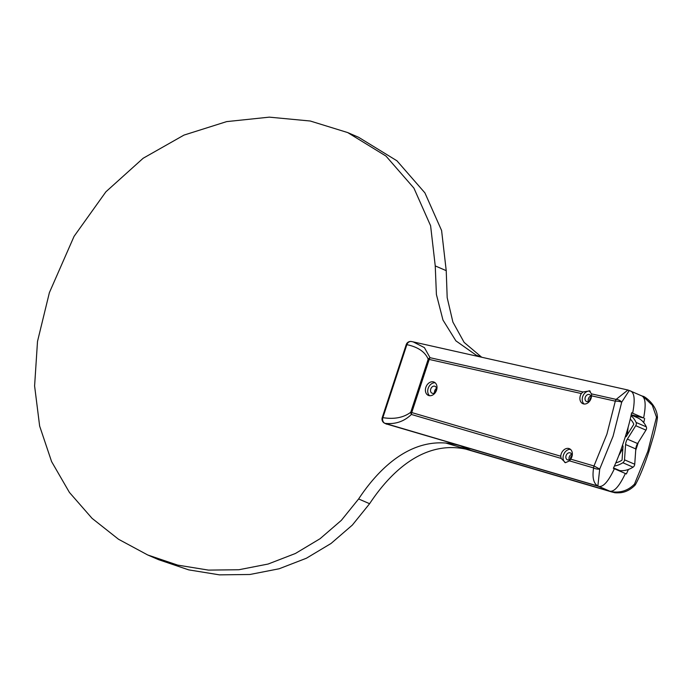 <?xml version="1.0" encoding="UTF-8"?>
<svg xmlns="http://www.w3.org/2000/svg" width="692" height="692" viewBox="0 0 692 692"><rect width="100%" height="100%" fill="white"/><g stroke="black" fill="none" stroke-linecap="round" stroke-linejoin="round"><path stroke-width="1.04" d="M631.216 414.767L643.612 417.968C646.267 404.457 645.454 397.018 641.173 395.642L630.187 390.893C634.469 392.269 635.282 399.708 632.635 413.219L643.612 417.968L631.216 414.767M445.83 443.053L609.764 491.164C614.202 492.047 619.401 486.156 625.36 473.501C619.401 486.156 614.202 492.047 609.764 491.164L471.217 450.501C429.862 438.365 394.812 465.647 369.606 503.707L352.332 525.09L331.036 543.471L306.392 558.236L279.11 568.781L249.89 574.49L219.459 574.853L188.743 569.879L158.684 559.716L147.699 554.967L118.514 539.25L92.071 518.351L69.416 492.419L51.597 461.607L39.643 426.064L34.6 385.954L37.506 341.424L49.392 292.621L74.07 236.344L105.919 191.779L143.157 158.252L183.994 135.087L226.656 121.61L269.344 117.147L310.284 121.022L347.695 132.57L385.972 156.063L413.92 188.12L430.606 225.756L435.242 265.91L436.41 294.507L442.975 320.059L455.898 340.853L476.131 355.143L481.52 357.202M347.695 132.57L358.681 137.327L396.957 160.812L424.905 192.869L441.591 230.505L446.228 270.659L447.188 297.655L452.888 322.048L464.124 342.393L481.71 357.245M631.58 412.951L632.635 413.219L631.58 412.951M628.405 469.47L626.381 473.942L614.375 468.743C608.424 481.407 603.225 487.298 598.779 486.415L460.232 445.752C418.876 433.616 383.826 460.898 358.62 498.958L341.355 520.341L320.05 538.722L295.406 553.488L268.124 564.032L238.904 569.741L208.482 570.104L177.757 565.13L147.699 554.967M589.714 390.902L582.993 391.975L430.035 357.695L424.404 347.626L413.176 341.883L627.929 390.011L616.131 399.396A4.619 2.413 25.2 0 1 621.71 402.164L613.077 436.219L599.713 469.055L593.987 465.976A4.619 2.976 -73.6 0 0 593.598 467.93A4.619 1.791 11.7 0 0 599.713 469.055L597.871 486.018C593.537 483.5 592.118 477.471 593.598 467.93L569.516 460.863L565.459 462.688L561.151 458.407L411.377 414.456C404.067 421.558 395.244 424.516 384.908 423.322L598.779 486.415C603.225 487.298 608.424 481.407 614.375 468.743L613.354 468.311C616.849 460.933 620.378 451.807 623.959 440.925C627.532 430.043 630.083 420.667 631.614 412.778L632.635 413.219C635.282 399.708 634.469 392.269 630.187 390.893M386.811 424.205A4.619 3.512 113.4 0 1 386.508 424.092A4.619 3.512 113.4 0 1 386.214 423.945M582.993 391.975L581.349 393.54A7.231 5.51 -66.6 0 0 582.837 403.678A7.231 5.51 -66.6 0 0 583.451 403.894A7.231 5.51 -66.6 0 0 591.513 395.815L615.3 401.152A4.619 1.047 -172.5 0 1 621.71 402.164L629.27 390.504M627.929 390.011L630.844 391.11M589.126 390.703L591.539 393.886L591.513 395.815M413.176 341.883L411.455 341.528A4.619 3.996 100.5 0 0 406.861 344.651C418.011 347.021 425.122 351.873 428.201 359.209L410.754 412.268C403.488 417.674 394.189 419.464 382.866 417.648L406.861 344.651L406.23 344.625L382.226 417.622A4.619 4.619 0 0 0 384.354 423.089L386.508 424.092M433.452 381.889A7.231 5.51 -66.6 0 0 425.987 386.949A7.231 5.51 -66.6 0 0 428.331 395.374A7.231 5.51 -66.6 0 0 428.953 395.59A7.231 5.51 -66.6 0 0 436.418 390.53A7.231 5.51 -66.6 0 0 434.074 382.105A7.231 5.51 -66.6 0 0 433.452 381.889M569.516 460.863L570.701 459.142A7.231 5.51 -66.6 0 0 569.412 448.701A7.231 5.51 -66.6 0 0 568.789 448.494A7.231 5.51 -66.6 0 0 560.745 456.218L561.151 458.407M570.701 459.142L593.987 465.976L606.91 434.143L615.3 401.152A4.619 2.958 102.6 0 1 616.131 399.396L591.539 393.886M560.745 456.218L410.754 412.268A4.619 3.053 -129 0 0 411.377 414.456A4.619 2.976 -73.6 0 1 411.757 412.501L429.204 359.442A4.619 2.958 102.6 0 1 430.035 357.695A4.619 3.469 160.3 0 0 428.201 359.209L581.349 393.54M411.775 341.606A4.619 3.996 100.5 0 0 411.455 341.528A4.619 4.619 0 0 0 406.23 344.625M570.493 449.385A7.231 5.51 -66.6 0 0 563.651 454.549A7.231 5.51 -66.6 0 0 565.433 462.688L564.828 462.472M384.354 423.089A4.619 3.486 119.3 0 0 384.908 423.322A4.619 3.996 -79.4 0 1 382.866 417.648L382.226 417.622M570.035 452.793A3.754 2.854 -66.6 0 0 566.16 455.414A3.754 2.854 -66.6 0 0 567.379 459.791A3.754 2.854 -66.6 0 0 567.699 459.895A3.754 2.854 -66.6 0 0 571.575 457.274A3.754 2.854 -66.6 0 0 570.355 452.897A3.754 2.854 -66.6 0 0 570.035 452.793M571.635 454.281A3.754 2.854 -66.6 0 0 569.265 459.773M589.203 394.492A3.754 2.854 -66.6 0 0 585.328 397.122A3.754 2.854 -66.6 0 0 586.539 401.49A3.754 2.854 -66.6 0 0 586.859 401.602A3.754 2.854 -66.6 0 0 590.734 398.981A3.754 2.854 -66.6 0 0 589.523 394.604A3.754 2.854 -66.6 0 0 589.203 394.492M590.25 391.196A7.231 5.51 -66.6 0 0 583.14 395.513A7.231 5.51 -66.6 0 0 584.074 404.007M590.804 395.988A3.754 2.854 -66.6 0 0 588.425 401.481M434.697 386.188A3.754 2.854 -66.6 0 0 430.822 388.817A3.754 2.854 -66.6 0 0 432.042 393.186A3.754 2.854 -66.6 0 0 432.362 393.298A3.754 2.854 -66.6 0 0 436.237 390.677A3.754 2.854 -66.6 0 0 435.017 386.3A3.754 2.854 -66.6 0 0 434.697 386.188M435.156 382.788A7.231 5.51 -66.6 0 0 428.469 387.563A7.231 5.51 -66.6 0 0 429.568 395.703M434.55 392.848A3.754 2.854 113.4 0 1 436.488 388.368M591.046 397.442A3.079 2.344 -66.6 0 0 589.653 400.668M641.173 395.642C645.454 397.018 646.267 404.457 643.612 417.968L631.182 414.932M657.4 417.985C656.699 422.691 656.362 425.173 653.758 435.355L648.819 451.815C644.287 465.56 639.866 476.425 635.559 484.417L634.495 484.097C627.973 490.732 620.032 493.223 610.681 491.562L612.221 492.09C615.067 492.488 612.939 493.033 620.196 492.756C625.421 492.263 630.282 489.824 634.789 485.447A4.619 1.142 -135.3 0 0 634.495 484.097L647.859 451.262L656.483 417.207L652.279 405.227L643.153 396.43C642.167 395.089 656.414 403.029 657.4 416.766A4.619 0.51 172.4 0 1 656.483 417.207A4.619 1.047 7.5 0 1 657.4 417.985A4.619 4.619 0 0 0 657.4 416.766M635.714 450.319L638.327 442.352M643.742 422.656L644.633 418.409M436.462 389.873A3.079 2.344 -66.6 0 0 435.631 391.802M571.877 455.734A3.079 2.344 -66.6 0 0 570.485 458.96M625.352 436.591A0.77 0.588 -66.6 0 0 626.295 436.367L633.587 424.672A0.77 0.588 -66.6 0 0 633.673 423.841A24.618 18.745 -66.6 0 0 630.256 419.049M615.819 462.836A24.618 18.745 -66.6 0 0 621.65 460.405A0.77 0.588 -66.6 0 0 622.082 459.67L623.016 446.331A0.77 0.588 -66.6 0 0 622.35 445.7M619.331 470.404A1.54 1.168 -66.6 0 0 619.833 470.621A27.697 21.089 -66.6 0 0 633.059 467.161A3.079 2.344 -66.6 0 0 634.737 464.246L635.81 448.944A9.23 7.032 113.4 0 1 636.363 446.158A9.23 7.032 113.4 0 1 637.591 443.537L645.956 430.121A3.079 2.344 -66.6 0 0 646.311 426.86A27.697 21.089 -66.6 0 0 637.28 417.657A27.697 21.089 -66.6 0 0 637.254 417.648L631.165 415.01L637.28 417.657M614.409 466.036A27.697 21.089 -66.6 0 0 622.835 462.74A3.079 2.344 -66.6 0 0 624.513 459.817L625.585 444.515A9.23 7.032 113.4 0 1 626.139 441.73A9.23 7.032 113.4 0 1 627.359 439.117L635.732 425.701A3.079 2.344 -66.6 0 0 636.078 422.44A27.697 21.089 -66.6 0 0 631.026 415.676M622.869 448.407L618.7 455.725M628.12 427.31L627.272 434.792M467.048 449.411L610.681 491.562L597.871 486.018L385.902 423.815A4.619 3.512 113.4 0 1 385.591 423.703M471.217 450.501L460.232 445.752M369.606 503.707L358.62 498.958M446.228 270.659L435.242 265.91M627.359 439.117L637.591 443.537M619.565 470.551L613.527 467.939L619.833 470.621M622.835 462.74L633.059 467.161M624.513 459.817L634.737 464.246M625.585 444.515L635.81 448.944M635.732 425.701L645.956 430.121M636.078 422.44L646.311 426.86M622.999 446.556L622.177 446.202M626.208 436.479L625.481 436.168M641.83 395.859L643.231 396.464M465.872 449.143L612.221 492.09M634.789 485.447A4.619 4.619 0 0 0 635.559 484.417"/></g></svg>

